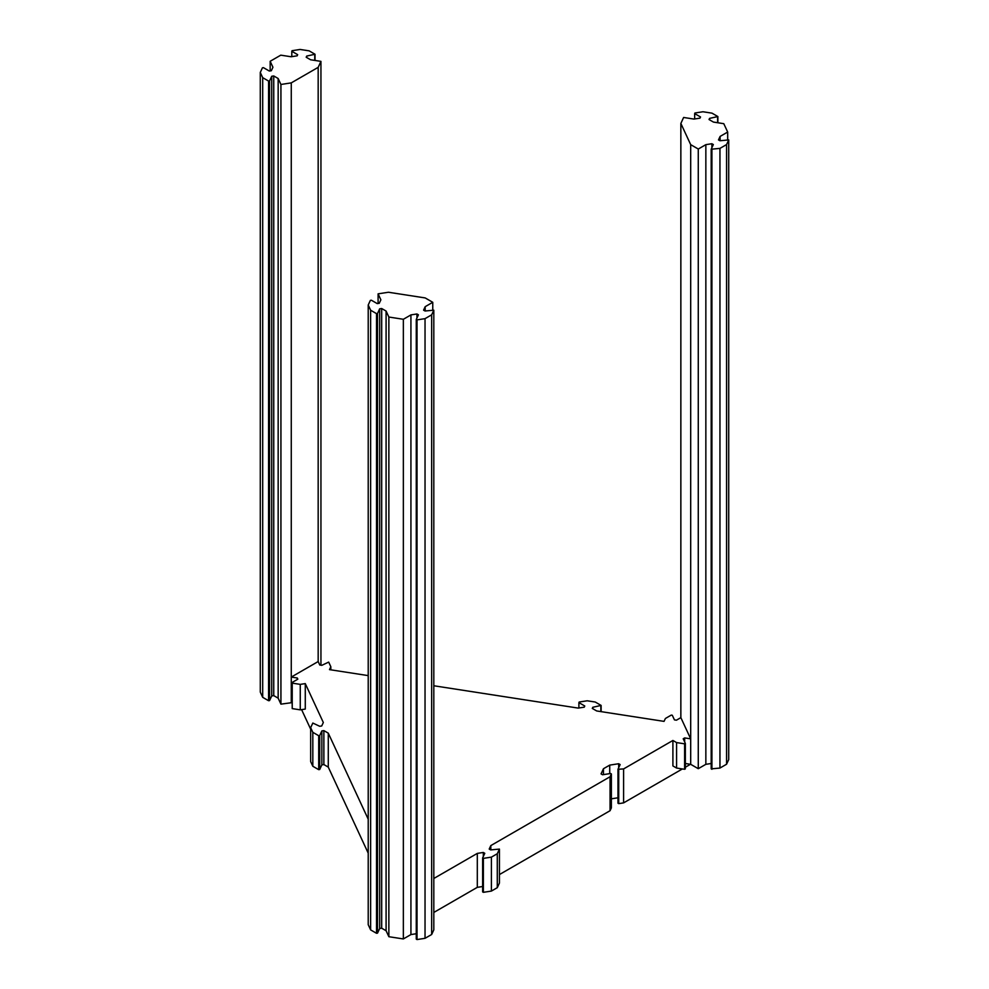 <?xml version="1.0" encoding="UTF-8"?>
<svg xmlns="http://www.w3.org/2000/svg" width="989" height="989" viewBox="0 0 989 989"><rect width="100%" height="100%" fill="white"/><g stroke="black" fill="none" stroke-linecap="round" stroke-linejoin="round"><path stroke-width="1.48" d="M425.183 297.936L388.442 292.25L378.095 293.844L380.876 299.828L379.257 303.302L377.254 303.611L371.37 300.211L370.368 300.372L368.217 305.008L370.628 310.225L376.512 313.624L377.514 313.464L379.677 308.828L381.68 308.519L386.093 311.065L388.862 317.036L403.351 319.286L410.93 314.91L416.95 313.97L418.421 314.823L416.27 319.459L417.012 319.892L425.035 318.643L431.661 314.823L433.812 310.187L425.035 311.003L423.576 310.163L425.183 306.677L432.762 302.3L425.183 297.936M291.273 82.878L318.174 67.351L320.943 61.367L310.595 59.773L306.182 57.226L306.726 56.064L315.021 54.247L309.137 50.847L300.1 49.45L292.076 50.699L291.804 51.267L297.677 54.667L297.145 55.829L291.125 56.756L280.777 55.161L270.17 61.281L272.939 67.252L271.32 70.738L269.317 71.047L263.433 67.648L262.431 67.808L260.28 72.444L262.691 77.661L268.575 81.061L269.577 80.9L271.74 76.264L273.743 75.955L278.156 78.502L280.925 84.473L291.273 82.878L291.273 677.069L297.293 678.009L297.837 679.159L291.953 682.558L292.225 683.139L300.26 684.376L305.28 683.609L323.329 722.502L321.722 725.975L319.707 726.285L312.821 723.046L310.67 727.681L312.821 732.317L318.705 735.717L319.707 735.556L321.858 730.92L323.873 730.611L328.274 733.146L368.217 819.201M680.852 123.44L690.693 144.654L698.271 149.03L705.849 144.654L711.87 143.726L713.341 144.567L711.19 149.215L719.955 148.387L726.569 144.567L728.72 139.931L719.955 140.747L718.484 139.906L720.103 136.42L727.681 132.056L723.787 123.687L713.44 122.08L709.039 119.533L709.57 118.383L717.878 116.554L711.993 113.154L702.956 111.757L694.921 113.006L694.661 113.587L700.533 116.974L700.002 118.136L693.969 119.076L683.622 117.468L680.852 123.44L680.852 717.643L676.439 720.19L674.436 719.881L672.285 715.245L671.271 715.084L665.399 718.484L664.052 721.377L596.688 710.955L592.275 708.408L592.819 707.259L601.127 705.429L595.242 702.029L587.206 700.793L579.171 702.029L578.899 702.61L584.783 706.01L584.252 707.172L578.219 708.099L433.812 685.76M291.953 702.647L280.925 704.143L280.925 84.473M291.273 702.536L291.273 677.069L318.174 661.542L318.174 67.351M280.925 704.143L278.156 698.16L278.156 78.502M278.156 698.16L273.743 695.613L273.743 75.955M273.743 695.613L271.74 695.922L271.74 76.264M271.74 695.922L269.577 700.571L269.577 80.9M269.577 700.571L268.575 700.719L268.575 81.061M268.575 700.719L262.691 697.332L262.691 77.661M262.691 697.332L260.28 692.102L260.28 72.444M270.17 70.911L270.17 61.281M291.804 56.657L291.804 51.267M315.021 60.453L315.021 54.247M314.749 60.416L314.749 54.828M306.726 57.535L306.726 56.064M320.943 665.201L320.943 61.367M432.762 309.817L432.762 302.3M425.183 310.979L425.183 306.677M431.661 314.823L431.661 934.494L433.812 929.845L433.812 310.187M431.661 934.494L425.035 938.314L425.035 318.643M425.035 938.314L417.012 939.55L417.012 319.892M417.012 939.55L416.27 939.13L416.27 319.459M416.95 317.988L416.95 313.97M416.27 933.74L410.93 934.568L410.93 314.91M410.93 934.568L403.351 938.944L403.351 319.286M368.217 305.008L368.217 924.678L370.628 929.895L376.512 933.282L377.514 933.134L379.677 928.498L381.68 928.189L386.093 930.736L388.862 936.707L403.351 938.944M388.862 936.707L388.862 317.036M386.093 930.736L386.093 311.065M381.68 928.189L381.68 308.519M379.677 928.498L379.677 308.828M377.514 933.134L377.514 313.464M376.512 933.282L376.512 313.624M370.628 929.895L370.628 310.225M378.095 303.475L378.095 293.844M685.352 763.496L690.693 764.324L690.693 738.857L680.852 717.643M684.672 741.935L684.672 737.918L690.693 738.857L690.693 144.654M694.661 118.964L694.661 113.587M717.878 122.772L717.878 116.554M717.606 122.735L717.606 117.135M709.57 119.854L709.57 118.383M727.681 139.56L727.681 132.056M720.103 140.735L720.103 136.42M711.19 149.215L711.19 768.873L719.955 768.057L726.569 764.237L728.72 759.601L728.72 139.931M726.569 764.237L726.569 144.567M719.955 768.057L719.955 148.387M711.919 769.294L711.919 149.636M711.87 147.744L711.87 143.726M690.693 764.324L698.271 768.688L705.849 764.324L711.19 763.496M705.849 764.324L705.849 144.654M698.271 768.688L698.271 149.03M433.812 878.492L477.304 853.396L483.312 852.456L484.783 853.309L482.632 857.945L483.374 858.365L491.409 857.129L497.282 853.73L499.433 849.094L490.668 849.91L489.196 849.069L490.816 845.595L610.065 776.748L611.375 773.93L610.633 773.497L602.524 774.758L601.052 773.905L603.451 768.737L609.731 765.115L618.681 763.731L620.152 764.571L617.977 769.257L623.602 768.923L672.903 740.464L672.903 765.931L676.587 768.057L684.611 769.294L685.352 768.873L685.352 743.407L683.201 738.771L684.672 737.918M305.28 709.076L305.28 683.609L305.28 709.076L300.26 709.842L292.225 708.606L291.953 682.558M433.812 914.083L433.812 888.616M684.611 769.294L684.611 743.827L685.352 743.407M676.587 768.057L676.587 742.591L684.611 743.827M672.903 765.931L672.903 740.464L676.587 742.591M300.26 709.842L300.26 684.376M292.225 708.606L292.225 683.139M297.293 679.48L297.293 678.009M330.833 669.825L330.833 666.734L328.682 662.098L321.796 665.337L319.781 665.028L318.174 661.542M368.217 675.611L329.485 669.627L330.833 666.734M477.304 853.396L477.304 887.343L433.812 912.451M482.632 886.515L477.304 887.343M483.312 852.456L483.312 856.474M482.632 857.945L482.632 891.905L483.374 892.325L483.374 858.365M491.409 857.129L491.409 891.077L483.374 892.325M497.282 853.73L497.282 887.689L491.409 891.077M499.433 849.094L499.433 883.053L497.282 887.689M490.816 845.595L490.816 849.885M610.065 776.748L610.065 810.708L499.433 874.56M611.375 773.93L611.375 807.877L610.065 810.708M603.451 768.737L603.451 774.61M609.731 765.115L609.731 773.645M617.977 797.789L611.375 798.815M618.681 763.731L618.681 767.748M617.977 769.257L617.977 803.216L618.718 803.637L618.718 769.689M623.602 768.923L623.602 802.883L618.718 803.637M690.47 764.287L685.352 767.241M682.385 768.947L623.602 802.883M592.819 707.259L592.819 708.717M600.855 706.01L600.855 711.598M601.127 705.429L601.127 711.647M578.899 702.61L578.899 708M310.67 729.177L301.608 709.645M310.67 727.681L310.67 761.629L312.821 766.265L312.821 732.317M318.705 735.717L318.705 769.665L312.821 766.265M319.707 735.556L319.707 769.516L318.705 769.665M321.858 730.92L321.858 764.868L319.707 769.516M323.873 730.611L323.873 764.559L321.858 764.868M328.274 733.146L328.274 767.105L323.873 764.559M368.217 853.148L328.274 767.105"/></g></svg>
